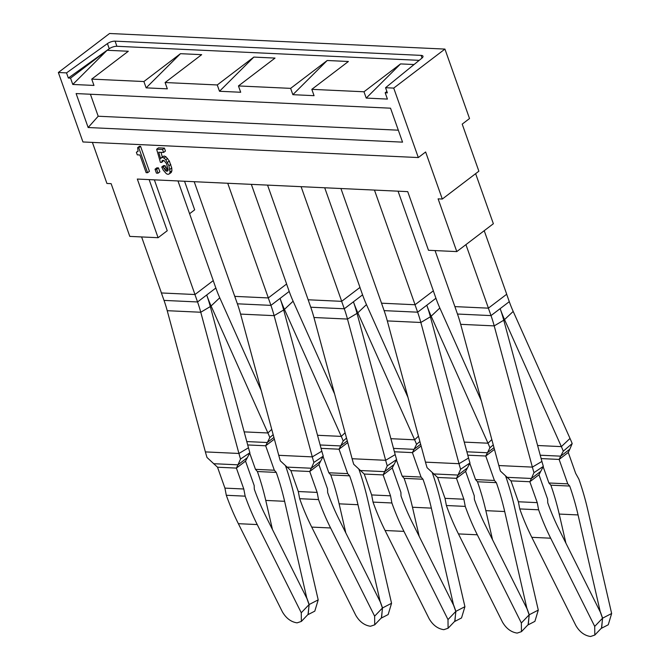 <?xml version="1.0" encoding="UTF-8"?>
<svg xmlns="http://www.w3.org/2000/svg" width="670" height="670" viewBox="0 0 670 670"><rect width="100%" height="100%" fill="white"/><g stroke="black" fill="none" stroke-linecap="round" stroke-linejoin="round"><path stroke-width="1" d="M251.342 184.359L286.626 284.005L268.285 297.932L270.923 305.369L280.068 298.401A131.714 91.832 92.7 0 1 283.67 309.976L321.826 451.195A117.083 81.631 92.7 0 0 323.258 456.136L318.895 464.536L309.749 471.504L317.153 492.408L318.526 499.569A233.721 162.952 92.7 0 0 318.685 499.996A233.721 162.952 92.7 0 0 330.586 527.968L374.63 616.174L374.731 624.825L370.46 626.266C364.421 625.378 359.522 621.718 355.77 615.294L311.717 527.097A233.721 162.952 -87.3 0 1 299.817 499.125A233.721 162.952 -87.3 0 1 299.666 498.698L318.526 499.569M177.977 180.95L213.269 280.596L194.978 294.524L161.445 292.966L141.605 236.937M194.2 181.704L237.381 303.812L270.923 305.369A117.083 81.631 92.7 0 1 274.122 315.654L283.67 309.976M154.368 179.853L194.978 294.524M324.707 187.767L359.991 287.413L341.65 301.341L344.288 308.778L353.425 301.81A131.714 91.832 92.7 0 1 357.026 313.384L395.191 454.612A117.083 81.631 92.7 0 0 396.615 459.545L392.26 467.953L383.114 474.913L390.518 495.817L391.891 502.977A233.721 162.952 92.7 0 0 392.042 503.413A233.721 162.952 92.7 0 0 403.951 531.385L447.995 619.582L448.088 628.242L443.825 629.683C437.778 628.787 432.887 625.135 429.127 618.712L385.083 530.506A233.721 162.952 -87.3 0 1 373.182 502.534A233.721 162.952 -87.3 0 1 373.031 502.106L391.891 502.977M267.556 185.113L308.166 299.783L341.65 301.341M227.733 183.262L268.343 297.932M398.064 191.176L433.356 290.822L415.015 304.75L417.644 312.187L426.79 305.227A131.714 91.832 92.7 0 1 430.391 316.793L468.556 458.02A117.083 81.631 92.7 0 0 469.98 462.953L465.617 471.362L456.479 478.33L463.875 499.225L465.256 506.394A233.721 162.952 92.7 0 0 465.407 506.822A233.721 162.952 92.7 0 0 477.308 534.794L521.352 622.991L521.453 631.651L517.181 633.091C511.143 632.195 506.244 628.544 502.492 622.12L458.447 533.915A233.721 162.952 -87.3 0 1 446.538 505.942A233.721 162.952 -87.3 0 1 446.387 505.515L465.256 506.394M340.921 188.521L381.531 303.192L415.015 304.75M301.098 186.67L341.708 301.341M488.43 308.166L465.926 244.625L484.217 230.698L506.713 294.231L488.371 308.158L491.01 315.595L500.155 308.635A131.714 91.832 92.7 0 1 503.756 320.21L541.913 461.429A117.083 81.631 92.7 0 0 543.345 466.37L538.981 474.77L529.836 481.738L537.24 502.634L538.613 509.803A233.721 162.952 92.7 0 0 538.772 510.23A233.721 162.952 92.7 0 0 550.673 538.203L594.717 626.408L594.818 635.059L590.546 636.5C584.508 635.612 579.609 631.952 575.857 625.529L531.804 537.323A233.721 162.952 -87.3 0 1 519.903 509.351A233.721 162.952 -87.3 0 1 519.753 508.924L538.613 509.803M435.056 250.58L454.888 306.609L488.371 308.158M374.455 190.079L415.065 304.75M247.096 457.861L237.951 464.829L236.393 468.095L243.788 489L224.927 488.12L217.524 467.216L206.996 457.468A131.714 91.832 92.7 0 1 205.389 451.907L238.922 453.464L200.757 312.245L210.305 306.567L248.47 447.786A117.083 81.631 92.7 0 0 249.893 452.727L245.53 461.128L254.19 485.566L254.29 489.15A219.09 152.743 92.7 0 0 254.458 489.594L254.608 490.038A219.09 152.743 92.7 0 0 265.605 515.791L306.902 598.494L309.063 604.6L301.266 612.765L301.366 621.417L297.095 622.857C291.056 621.969 286.157 618.309 282.405 611.886L238.361 523.689A233.721 162.952 -87.3 0 1 226.46 495.708A233.721 162.952 -87.3 0 1 226.301 495.281L245.17 496.16A233.721 162.952 92.7 0 0 245.321 496.587A233.721 162.952 92.7 0 0 257.221 524.56L301.266 612.765M224.927 488.12L226.301 495.281M243.788 489L245.17 496.16M245.53 461.128L236.393 468.095L217.524 467.216M248.47 447.786L238.922 453.464A131.714 91.832 92.7 0 0 240.53 459.025L237.951 464.829L213.554 463.699M249.893 452.727L240.53 459.025M205.389 451.907L167.224 310.687A117.083 81.631 92.7 0 0 164.024 300.403L160.934 291.676M167.224 310.687L200.757 312.245A117.083 81.631 92.7 0 0 197.558 301.961L194.928 294.524M210.305 306.567A131.714 91.832 92.7 0 0 206.703 294.993A131.714 91.832 -87.3 0 0 211.083 305.972L267.908 432.979A117.083 81.631 -87.3 0 1 269.842 437.527L265.672 445.784L274.382 439.151M261.241 390.535L219.743 297.781A117.083 81.631 -87.3 0 1 215.849 288.025L213.227 280.621M301.366 621.425L308.217 614.239L309.063 604.6M318.895 464.536L327.546 488.974L327.655 492.559A219.09 152.743 92.7 0 0 327.814 493.003L327.973 493.447A219.09 152.743 92.7 0 0 338.961 519.2L380.267 601.903L382.428 608.008L374.63 616.174M237.381 303.812A117.083 81.631 92.7 0 1 240.589 314.096L278.745 455.315A131.714 91.832 92.7 0 0 280.353 460.876L290.889 470.625L298.292 491.529L317.153 492.408M298.292 491.529L299.666 498.698M320.461 461.278L311.316 468.238L309.749 471.504L290.889 470.625M278.745 455.315L312.287 456.881A131.714 91.832 92.7 0 0 313.895 462.434L311.316 468.238L286.919 467.107M323.258 456.136L313.895 462.434M321.826 451.195L312.287 456.881L274.122 315.654L240.589 314.096M334.606 393.943L293.108 301.199A117.083 81.631 -87.3 0 1 289.206 291.433L286.584 284.038M374.723 624.834L381.582 617.648L382.428 608.008M392.26 467.953L400.911 492.391L401.02 495.968A219.09 152.743 92.7 0 0 401.179 496.411L401.338 496.855A219.09 152.743 92.7 0 0 412.326 522.608L453.623 605.312L455.793 611.425L447.995 619.582M307.697 298.46L310.746 307.22A117.083 81.631 92.7 0 1 313.945 317.505L352.11 458.732A131.714 91.832 92.7 0 0 353.718 464.285L364.246 474.042L371.649 494.937L390.518 495.817M371.649 494.937L373.031 502.106M393.818 464.687L384.68 471.647L383.114 474.913L364.246 474.042M352.11 458.732L385.644 460.29A131.714 91.832 92.7 0 0 387.252 465.843L384.68 471.647L360.284 470.516M396.615 459.545L387.252 465.843M395.191 454.612L385.644 460.29L347.487 319.062A117.083 81.631 92.7 0 0 344.288 308.778L310.746 307.22M407.963 397.36L366.465 304.607A117.083 81.631 -87.3 0 1 362.571 294.85L359.949 287.447M448.088 628.242L454.947 621.065L455.793 611.425M465.617 471.362L474.276 495.8L474.377 499.376A219.09 152.743 92.7 0 0 474.544 499.82L474.695 500.264A219.09 152.743 92.7 0 0 485.691 526.017L526.989 608.729L529.149 614.834L521.352 622.991M381.062 301.877L384.111 310.629A117.083 81.631 92.7 0 1 387.31 320.913L425.475 462.141A131.714 91.832 92.7 0 0 427.083 467.694L437.611 477.45L445.014 498.346L463.875 499.225M445.014 498.346L446.387 505.515M467.183 468.095L458.037 475.064L456.479 478.33L437.611 477.45M425.475 462.141L459.009 463.699A131.714 91.832 92.7 0 0 460.617 469.251L458.037 475.064L433.641 473.925M469.98 462.953L460.617 469.251M468.556 458.02L459.009 463.699L420.844 322.479A117.083 81.631 92.7 0 0 417.644 312.187L384.111 310.629M481.328 400.769L439.83 308.016A117.083 81.631 -87.3 0 1 435.935 298.259L433.314 290.855M521.453 631.651L528.303 624.474L529.149 614.834M538.981 474.77L547.633 499.209L547.742 502.785A219.09 152.743 92.7 0 0 547.901 503.237L548.06 503.673A219.09 152.743 92.7 0 0 559.048 529.426L600.354 612.137L602.514 618.243L594.717 626.408M454.428 305.286L457.468 314.037A117.083 81.631 92.7 0 1 460.675 324.33L498.832 465.55A131.714 91.832 92.7 0 0 500.44 471.102L510.976 480.859L518.371 501.763L537.24 502.634M518.371 501.763L519.753 508.924M540.548 471.504L531.402 478.472L529.836 481.738L510.976 480.859M498.832 465.55L532.374 467.107A131.714 91.832 92.7 0 0 533.982 472.66L531.402 478.472L507.006 477.333M543.345 466.37L533.982 472.66M541.913 461.429L532.374 467.107L494.209 325.888A117.083 81.631 92.7 0 0 491.01 315.595L457.468 314.037M540.238 455.215L560.69 456.161L563.294 451.17A117.083 81.631 -87.3 0 0 561.36 446.614L570.019 438.431L513.195 311.424A117.083 81.631 -87.3 0 1 509.292 301.668L506.671 294.264M594.809 635.059L601.668 627.882L602.514 618.243M249.701 453.079L255.463 469.343L274.332 470.223L276.266 472.409L257.397 471.538A219.09 152.743 -87.3 0 1 257.556 471.981L257.707 472.425A219.09 152.743 -87.3 0 1 265.755 500.423L272.464 529.526M255.463 469.343L257.397 471.538M274.332 470.223L265.672 445.784L247.699 444.947M246.786 441.572L267.238 442.518L273.913 437.435M269.842 437.527L273.167 434.679M306.86 598.41L284.616 501.302A219.09 152.743 92.7 0 0 276.576 473.305L276.417 472.861A219.09 152.743 92.7 0 0 276.266 472.409M307.681 614.809L314.8 611.141L318.2 599.868L294.331 496.294A233.721 162.952 92.7 0 0 285.571 465.926A233.721 162.952 92.7 0 0 285.537 465.826M307.002 598.419L309.163 604.524L318.2 599.868M308.033 614.44L309.163 604.524M323.066 456.488L328.828 472.76L347.688 473.631L349.623 475.826L330.762 474.946A219.09 152.743 -87.3 0 1 330.921 475.39L331.072 475.834A219.09 152.743 -87.3 0 1 339.121 503.832L345.821 532.935M328.828 472.76L330.762 474.946M347.688 473.631L339.037 449.193L347.738 442.569M283.494 309.339L284.449 309.381L341.273 436.388A117.083 81.631 -87.3 0 1 343.208 440.944L339.037 449.193L321.064 448.364M320.151 444.981L340.603 445.927L347.278 440.843M343.208 440.944L346.532 438.088M293.108 301.199L284.449 309.381A131.714 91.832 -87.3 0 1 280.068 298.401L289.206 291.433M380.225 601.827L357.981 504.711A219.09 152.743 92.7 0 0 349.941 476.713L349.782 476.269A219.09 152.743 92.7 0 0 349.623 475.826M381.037 618.217L388.165 614.549L391.556 603.276L367.696 499.703A233.721 162.952 92.7 0 0 358.936 469.335A233.721 162.952 92.7 0 0 358.902 469.234M380.359 601.827L382.52 607.941L391.556 603.276M381.397 617.849L382.52 607.941M396.422 459.896L402.184 476.169L421.053 477.048L422.988 479.234L404.119 478.355A219.09 152.743 -87.3 0 1 404.278 478.807L404.437 479.251A219.09 152.743 -87.3 0 1 412.477 507.24L419.185 536.343M402.184 476.169L404.119 478.355M421.053 477.048L412.402 452.61L421.103 445.977M356.859 312.748L357.814 312.79L414.638 439.796A117.083 81.631 -87.3 0 1 416.564 444.352L412.402 452.61L394.421 451.773M393.508 448.389L413.959 449.344L420.643 444.252M416.564 444.352L419.897 441.505M366.465 304.607L357.814 312.79A131.714 91.832 -87.3 0 1 353.425 301.81L362.571 294.85M453.59 605.236L431.346 508.12A219.09 152.743 92.7 0 0 423.298 480.122L423.147 479.678A219.09 152.743 92.7 0 0 422.988 479.234M461.53 617.949L464.921 606.693L441.053 503.111A233.721 162.952 92.7 0 0 432.301 472.744A233.721 162.952 92.7 0 0 432.267 472.643M453.724 605.245L455.885 611.35L464.921 606.693M454.754 621.257L455.885 611.35M469.787 463.305L475.549 479.578L494.418 480.457L496.353 482.643L477.484 481.764A219.09 152.743 -87.3 0 1 477.643 482.216L477.794 482.66A219.09 152.743 -87.3 0 1 485.842 510.657L492.55 539.752M475.549 479.578L477.484 481.764M494.418 480.457L485.758 456.019L494.468 449.386M430.215 316.156L431.17 316.198L487.994 443.205A117.083 81.631 -87.3 0 1 489.929 447.761L485.758 456.019L467.786 455.181M466.873 451.798L487.325 452.753L493.999 447.669M489.929 447.761L493.254 444.913M439.83 308.016L431.17 316.198A131.714 91.832 -87.3 0 1 426.79 305.227L435.935 298.259M526.947 608.645L504.703 511.528A219.09 152.743 92.7 0 0 496.663 483.531L496.504 483.087A219.09 152.743 92.7 0 0 496.353 482.643M534.894 621.366L538.286 610.102L514.418 506.52A233.721 162.952 92.7 0 0 505.657 476.152A233.721 162.952 92.7 0 0 505.624 476.06M527.081 608.653L529.25 614.759L538.286 610.102M528.119 624.666L529.25 614.759M543.152 466.714L548.914 482.986L567.775 483.866L569.709 486.052L550.849 485.172A219.09 152.743 -87.3 0 1 551.008 485.624L551.159 486.068A219.09 152.743 -87.3 0 1 559.207 514.066L565.907 543.169M548.914 482.986L550.849 485.172M567.775 483.866L559.123 459.427L560.69 456.161L569.827 449.193L568.269 452.459L575.664 473.363L578.872 479.134A233.721 162.952 92.7 0 1 579.022 479.561A233.721 162.952 92.7 0 1 587.783 509.937L611.643 613.511L608.251 624.775L601.124 628.452M541.151 458.59L559.123 459.427L568.269 452.459M570.019 438.431A131.714 91.832 -87.3 0 1 572.188 443.557L569.827 449.193M563.294 451.17L572.188 443.557M537.616 445.508L561.36 446.614L504.535 319.607A131.714 91.832 -87.3 0 1 500.155 308.635L509.292 301.668M600.312 612.053L578.068 514.937A219.09 152.743 92.7 0 0 570.028 486.948L569.869 486.504A219.09 152.743 92.7 0 0 569.709 486.052M600.446 612.062L602.606 618.167L611.643 613.511M601.484 628.075L602.606 618.167M149.134 179.602L167.24 230.74L158.095 237.708L129.796 236.393L111.128 183.655L106.932 183.463L92.393 142.4M393.726 88.097L418.323 157.55L425.634 151.981L442.3 199.049L478.874 171.193L462.208 124.117L469.519 118.54L444.93 49.086L393.726 88.097L385.56 87.72L421.832 58.206A5.854 2.119 160.5 0 0 422.971 56.205A5.854 2.119 160.5 0 0 421.112 55.376L422.05 58.022M418.323 157.55L82.946 141.965L58.357 72.502L109.553 33.5L444.93 49.086M421.112 55.376L115.089 41.146A5.854 2.119 160.5 0 0 107.434 43.592L66.523 72.888L58.357 72.502M107.434 43.592L109.252 48.734A5.854 2.119 160.5 0 1 116.907 46.289L419.202 60.342M109.252 48.734L68.34 78.03L66.523 72.888M414.052 64.538L400.56 63.91L363.986 91.773L311.818 89.345L348.392 61.489L327.203 60.501L290.629 88.365L238.453 85.936L275.027 58.081L253.838 57.092L217.264 84.956L165.096 82.527L201.67 54.664L180.473 53.684L143.899 81.539L91.731 79.119L128.305 51.255L107.116 50.275L70.543 78.13L68.34 78.03M386.883 91.463L385.183 92.762L387.419 99.076L366.23 98.088L400.56 63.91M385.56 87.72L387.377 92.862L385.183 92.762M158.095 237.708L137.325 179.058L407.72 191.628L428.49 250.278L456.789 251.593L493.363 223.73L475.633 173.664M442.3 199.049L438.113 198.856L456.789 251.593M147.601 172.718L149.427 171.327L140.566 146.32L139.477 146.269L137.652 147.66L138.079 151.269L136.379 152.316L137.283 154.854L139.879 154.979L146.135 172.651L147.601 172.718L138.74 147.71L137.652 147.66M158.028 173.203L159.854 171.813L158.472 167.91L156.872 167.835L155.038 169.225L156.42 173.128L158.028 173.203L156.646 169.301L155.038 169.225M168.17 169.719L166.855 168.756L165.055 165.683L163.581 165.616L161.755 167.006L163.153 169.996L166.42 173.773L168.07 174.376L169.46 173.806L170.088 172.106L168.941 165.792L165.792 159.803L164.016 158.07L162.24 157.391L161.194 157.76L160.666 158.899L158.74 152.232L163.614 152.458L162.576 149.519L156.646 149.243L160.423 162.375L161.713 162.433L162.048 160.792L163.011 160.239L164.184 160.683L166.462 163.606L168.178 169.879L167.785 170.951L165.976 171.001L163.229 167.073L161.755 167.006M161.713 162.433L163.656 160.482M163.614 152.458L165.448 151.06L164.41 148.129L158.472 147.852L156.646 149.243M162.316 156.906L161.001 152.333M169.46 173.806L171.286 172.408L171.914 170.716L171.746 167.961L169.309 161.026L165.842 156.68L164.075 155.993L161.194 157.76M189.585 213.722L194.668 209.844L184.543 181.252M91.731 79.119L93.968 85.433L72.779 84.454L107.116 50.275M70.543 78.13L72.779 84.454M363.986 91.773L366.23 98.088M311.818 89.345L314.054 95.668L292.865 94.679L327.203 60.501M290.629 88.365L292.865 94.679M238.453 85.936L240.689 92.259L219.5 91.271L253.838 57.092M217.264 84.956L219.5 91.271M165.096 82.527L167.333 88.842L146.144 87.862L180.473 53.684M143.899 81.539L146.144 87.862M88.147 127.526L402.553 142.141L390.535 108.188L76.12 93.574L88.147 127.526L98.197 116.237L90.408 94.236M398.323 130.189L98.197 116.237M138.087 151.018L136.379 152.316M140.566 146.32L138.74 147.71M158.472 167.91L156.646 169.301M165.055 165.683L163.229 167.073M165.917 167.45L164.091 168.84M166.855 168.756L165.029 170.147M167.802 169.611L165.976 171.001M167.944 170.507L166.914 171.294M164.41 148.129L162.576 149.519M164.075 155.993L162.24 157.391M165.842 156.68L164.016 158.07M167.626 158.413L165.792 159.803M169.309 161.026L167.475 162.416M170.766 164.401L168.941 165.792M171.746 167.961L169.92 169.359M171.914 170.716L170.088 172.106M164.024 300.403L197.558 301.961L215.849 288.025M238.361 523.689L257.221 524.56M234.358 295.11L234.802 296.375L268.285 297.932M311.717 527.097L330.586 527.968M313.945 317.505L347.487 319.062L357.026 313.384M385.083 530.506L403.951 531.385M387.31 320.913L420.844 322.479L430.391 316.793M458.447 533.915L477.308 534.794M460.675 324.33L494.209 325.888L503.756 320.21M531.804 537.323L550.673 538.203M271.735 429.361L267.908 432.979L244.165 431.874M210.129 305.922L211.083 305.972L219.743 297.781M284.616 501.302L265.755 500.423M345.092 432.77L341.273 436.388L317.53 435.282M357.981 504.711L339.121 503.832M418.457 436.178L414.638 439.796L390.886 438.691M431.346 508.12L412.477 507.24M491.822 439.595L487.994 443.205L464.251 442.1M504.703 511.528L485.842 510.657M503.58 319.565L504.535 319.607L513.195 311.424M578.068 514.937L559.207 514.066M115.089 41.146L116.907 46.289M461.521 617.958L454.402 621.634M534.886 621.366L527.767 625.043"/></g></svg>
